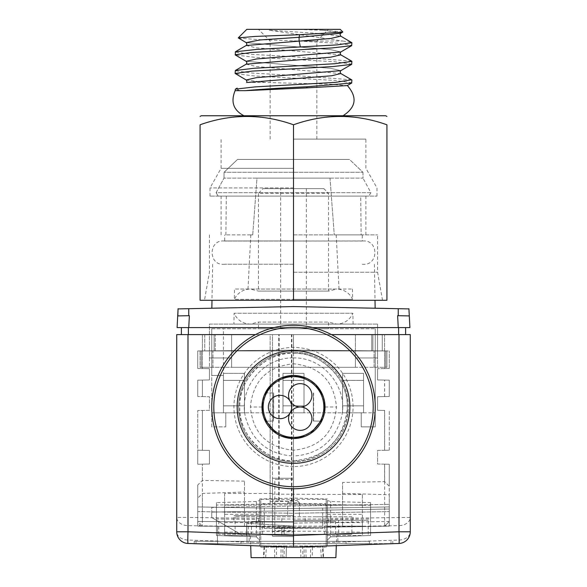 <?xml version="1.0" encoding="UTF-8"?>
<svg xmlns="http://www.w3.org/2000/svg" width="587" height="587" viewBox="0 0 587 587"><rect width="100%" height="100%" fill="white"/><g stroke="black" fill="none" stroke-linecap="round" stroke-linejoin="round"><path stroke-width="0.44" stroke-dasharray="2.94 2.2" d="M384.668 450.295L389.254 450.214L384.61 450.295L384.61 410.43L377.58 410.306L377.58 396.702L389.254 396.496L389.254 380.149L377.58 379.943L377.58 368.673L377.58 379.943L389.254 380.149L389.254 396.496L377.58 396.702L377.58 410.306L384.668 410.43L384.668 450.295L377.58 450.42L377.58 464.024L384.668 464.148L384.668 526.201L389.254 521.527L384.668 526.201L370.573 526.444L370.573 505.392L362.399 505.231L362.399 494.533L272.478 494.144L272.478 430.506M384.61 368.555L377.58 368.673L389.254 368.475L384.61 368.555L384.588 334.605L384.588 350.916L372.906 350.813L389.254 350.953L293.5 350.116L293.5 363.801C319.636 366.457 333.974 380.86 336.505 407.004C333.974 433.155 319.644 447.558 293.5 450.214L293.5 531.961L272.478 531.595L272.478 536.261L272.478 526.774L202.376 526.157L244.456 526.524L244.456 481.12L244.456 526.524L197.746 526.121L197.746 506.933L197.746 511.6L293.5 513.273L293.5 523.12L389.254 521.447L389.254 526.121L342.544 526.935L342.544 482.492L384.61 481.641L389.254 486.197L389.254 526.121L284.159 527.955L370.573 526.444L370.573 535.461L370.573 518.945L330.642 519.524L327.363 520.882L327.363 500.564L330.642 501.503L370.573 502.597L370.573 518.945M327.363 500.564L327.363 518.46L410.276 517.426A11.681 8.255 0 0 1 399.006 525.673L399.006 543.459A11.681 11.681 0 0 0 410.276 531.785A11.681 8.255 0 0 1 399.006 540.04L327.363 542.542L327.363 545.954L293.5 547.143L369.406 544.487L293.5 547.143L293.5 526.957L293.5 527.794L274.819 528.117L274.819 535.139L274.819 530.465L293.5 530.795L293.5 479.41L274.819 479.41L274.819 528.117L384.668 526.201L342.544 526.935L342.544 482.492M274.819 530.465L274.819 479.41L293.5 479.41L293.5 478.244L272.478 478.244L272.478 531.595M384.61 450.295L377.58 450.42L377.58 464.024L389.254 464.229L389.254 526.121L293.5 527.794L293.5 526.121L246.789 523.266L293.5 526.121L293.5 526.957L272.478 526.774L272.478 478.244L293.5 478.244L293.5 438.54C274.349 436.669 263.842 426.162 261.971 407.011C263.834 387.86 274.349 377.346 293.5 375.475L293.5 350.116L372.906 350.813L293.5 350.116L293.5 334.605L293.5 350.116L384.61 350.916M293.5 375.475L293.5 363.801C267.305 366.413 252.938 380.816 250.392 407.011C252.938 433.206 267.312 447.61 293.5 450.214L293.5 438.54A31.529 31.529 0 0 1 261.971 407.004A31.529 31.529 0 0 1 293.5 375.475C312.651 377.346 323.166 387.86 325.029 407.004C323.166 426.155 312.651 436.669 293.5 438.54A31.529 31.529 0 0 0 325.029 407.004A31.529 31.529 0 0 0 293.5 375.475L293.5 357.96C263.101 356.918 237.918 388.623 245.674 417.907C252.748 441.703 268.692 454.419 293.5 456.055L293.5 438.54M176.724 334.605L384.588 334.605L372.906 334.605L372.906 350.813L372.906 334.605L293.5 334.605L293.5 501.203L278.722 500.938L278.722 334.605L279.214 334.605L279.214 501.459L270.145 501.628L270.145 334.605L202.412 334.605L202.412 350.916L202.412 334.605L214.094 334.605L214.094 350.813L293.5 350.116L202.376 350.916L270.145 350.322L202.412 350.916L214.094 350.813L214.094 334.605L293.5 334.605L272.478 334.605L272.478 428.914M197.746 350.953L202.376 350.916L197.746 350.953L197.746 368.475L209.42 368.673L209.42 379.943L202.376 380.068L209.42 379.943L209.42 368.673L197.746 368.475L197.746 350.953M270.145 426.411L270.145 334.605L272.478 334.605L272.478 503.33L362.399 505.231M382.247 334.605L371.74 334.605L382.247 334.605L382.247 350.953L371.74 350.953L371.74 334.605L204.753 334.605L371.74 334.605L371.74 350.953L382.247 350.953L382.247 334.605M372.906 334.605L372.906 350.813L372.906 334.605M331.45 334.605L293.5 334.605L293.5 350.116M389.254 494.753L389.254 521.527L389.254 494.753L342.544 493.396M362.399 504.952L362.399 514.337L326.196 514.337L326.196 535.52L326.196 526.121L362.399 526.121L362.399 535.52L326.196 535.52L362.399 535.52L362.399 532.101L326.196 532.101M326.196 522.591L362.399 522.591L362.399 514.337M362.399 522.591L362.399 532.101M362.399 494.533L362.399 526.121L224.601 526.121L224.601 493.484L272.478 493.484L272.478 503.33M370.573 505.392L370.573 502.597M293.5 547.143L187.994 543.459L187.994 525.673A11.681 0.411 90.8 0 1 187.994 517.426L176.724 517.426A11.681 8.255 180 0 0 187.994 525.673L259.637 526.715L259.637 499.001L293.5 498.077L327.363 499.001M278.722 500.938L272.478 500.821M224.601 493.484L224.601 505.158L260.804 505.158L260.804 504.688L362.399 505.158L326.196 505.158L326.196 514.337M272.478 493.484L272.478 494.144M291.93 501.173L291.93 334.605L278.722 334.605M293.5 501.203L279.214 501.459M291.93 334.605L291.431 334.605L291.431 501.239M259.637 499.001L259.637 500.564L256.358 501.503L216.427 502.597L216.427 505.055L270.145 503.962L270.145 501.628M293.5 488.751L293.5 460.722C320.076 463.128 349.617 433.588 347.218 407.004C349.617 380.427 320.076 350.887 293.5 353.293C266.924 350.887 237.383 380.427 239.782 407.004C237.383 433.588 266.924 463.128 293.5 460.722C264.759 461.463 239.041 435.679 239.782 407.004C239.041 378.336 264.759 352.552 293.5 353.293L293.5 357.96C323.899 356.918 349.082 388.623 341.326 417.907C334.252 441.703 318.308 454.419 293.5 456.055L293.5 460.722C324.963 457.875 342.852 440.815 347.159 409.565C349.39 380.024 323.18 352.479 293.5 353.293L293.5 334.605L410.276 334.605M327.363 542.542L327.363 526.715L399.006 525.673A11.681 0.411 -90.8 0 0 399.006 517.426L399.006 334.605M327.363 518.46L327.363 526.715M399.006 543.459L327.363 545.954L327.363 520.882M293.5 530.795L293.5 535.461L281.819 535.256L281.819 526.855L216.427 526.282L216.427 535.461L256.358 536.856L216.427 535.461L216.427 518.945L256.358 519.524L256.358 536.856L259.637 540.135L259.637 545.954L259.637 542.542L187.994 540.04A11.681 8.255 180 0 1 176.724 531.785A11.681 11.681 0 0 0 187.994 543.459A11.681 11.681 0 0 1 176.724 531.785M330.642 536.856L327.363 540.135L330.642 536.856L370.573 535.461L330.642 536.856L330.642 501.503M284.159 527.955L284.159 534.133L284.159 527.955M384.668 526.201L293.5 527.794L293.5 535.461L274.819 535.139L293.5 535.461L293.5 534.295L284.159 534.133L293.5 534.295L293.5 527.794L389.254 526.121L389.254 504.336L389.254 509.01L389.254 504.336L389.254 509.01L211.753 512.106L211.753 517.573L242.747 535.461L246.577 535.461L246.789 523.266L246.577 535.461L242.747 535.461L211.753 517.573L242.747 535.461L246.577 535.461L246.789 523.266L246.577 535.461L242.747 535.461L211.753 517.573L211.753 507.432L389.254 504.336L211.753 507.432L211.753 517.573L211.753 507.432L389.254 504.336L211.753 507.432L211.753 512.106L389.254 509.01L211.753 512.106L389.254 509.01L389.254 526.121L389.254 511.6L389.254 521.447L293.5 523.12L293.5 527.794L293.5 526.957L197.746 526.121L216.427 526.282L216.427 505.055M389.254 506.933L389.254 511.6L389.254 506.933L293.5 508.606L197.746 506.933L293.5 508.606L389.254 506.933M244.456 481.12L202.376 480.452L197.746 485.009L197.746 526.121L293.5 526.957L293.5 522.283L293.5 526.957L293.5 526.121L246.789 523.266L293.5 526.121L293.5 527.794L389.254 526.121L389.254 509.01L389.254 526.121L293.5 527.794L293.5 526.957L281.819 526.855L281.819 535.256L293.5 535.461L293.5 531.961M384.668 464.148L389.254 464.229L389.254 486.197M389.254 450.214L389.254 410.511L389.254 450.214M389.254 368.475L389.254 350.953L389.254 368.475M305.108 436.324L307.544 435.238M309.826 433.984L310.75 433.397M322.813 418.612L323.415 416.975M324.34 413.556L324.501 412.742M324.501 401.273L324.34 400.459M323.415 397.039L322.813 395.403M310.75 380.618L309.826 380.031M307.544 378.776L305.108 377.69M321.669 392.85C326.189 402.286 326.189 411.729 321.669 421.165A31.529 31.529 0 0 0 321.669 392.85C326.189 402.286 326.189 411.729 321.669 421.165A31.529 31.529 0 0 0 321.669 392.85L320.37 392.872A30.363 30.363 0 0 0 266.63 392.872C261.934 402.293 261.934 411.722 266.63 421.143L265.331 421.165C260.811 411.729 260.811 402.286 265.331 392.85A31.529 31.529 0 0 0 265.331 421.165C260.811 411.729 260.811 402.286 265.331 392.85A31.529 31.529 0 0 0 265.331 421.165L273.381 421.026L273.381 392.989L266.63 392.872A30.363 30.363 0 0 0 293.5 437.366A30.363 30.363 0 0 0 320.37 421.143L313.619 421.026L313.619 392.989M281.892 436.324L279.456 435.238M277.174 433.984L276.25 433.397M264.187 418.612L263.585 416.975M262.66 413.556L262.499 412.742M262.499 401.273L262.66 400.459M263.585 397.039L264.187 395.403M276.25 380.618L277.174 380.031M279.456 378.776L281.892 377.69M293.5 334.605L255.55 334.605M188.383 334.605L405.61 334.605L181.39 334.605L188.383 334.605L188.383 327.597L398.617 327.597L181.39 327.597L181.39 334.605M259.637 526.715L259.637 542.542M259.637 500.564L259.637 540.135L256.358 536.856M216.427 518.945L216.427 502.597M246.789 526.546L217.652 526.297L246.789 526.546L217.652 526.297L246.789 526.546L247.046 541.302L217.395 541.302L217.652 526.297L217.395 541.302L217.652 526.297L217.395 541.302L247.046 541.302L246.789 526.546L247.046 541.302L217.395 541.302L247.046 541.302L246.789 526.546M197.746 485.009L197.746 526.121L197.746 521.447L293.5 522.283L197.746 521.447L197.746 511.6L293.5 513.273L389.254 511.6L293.5 513.273L293.5 508.606L322.696 508.093L293.5 508.606L322.696 508.093L293.5 508.606L264.304 508.093L293.5 508.606L264.304 508.093L293.5 508.606L293.5 535.461M293.5 515.613L233.942 515.613L293.5 515.613M293.5 520.28L368.24 520.28L293.5 520.28M338.655 534.295L218.76 534.295L338.655 534.295L338.655 520.28M248.345 534.295L248.345 520.28M251.463 534.295L351.892 534.295L251.463 534.295L251.463 521.447L335.537 521.447L251.463 521.447M351.892 516.78L235.108 516.78L351.892 516.78L351.892 534.295M322.696 516.78L322.696 528.454L264.304 528.454L264.304 516.78L264.304 528.454L322.696 528.454L322.696 516.78M235.108 534.295L235.108 516.78M335.537 534.295L335.537 521.447M287.659 516.78L299.341 516.78L287.659 516.78L287.659 502.766L287.659 516.78M316.855 516.78L328.537 516.78L316.855 516.78M270.145 516.78L258.463 516.78L270.145 516.78M299.341 502.766L299.341 516.78L299.341 502.766L287.659 502.766L299.341 502.766L297 500.432L299.341 502.766M290 500.432L297 500.432L290 500.432L287.659 502.766L290 500.432M316.855 521.447L328.537 521.447L316.855 521.447M270.145 521.447L258.463 521.447L270.145 521.447M262.602 534.295L262.602 521.447M324.398 534.295L324.398 521.447M293.5 536.628L272.478 536.261L293.5 536.628M202.376 480.452L202.376 464.148L209.42 464.024L209.42 450.42L197.746 450.214L197.746 410.511L209.42 410.306L209.42 396.702L197.746 396.496L202.376 396.577L202.376 380.068L197.746 380.149L197.746 396.496L197.746 380.149L202.376 380.068L202.376 396.577L209.42 396.702L209.42 410.306L197.746 410.511L197.746 464.229L197.746 450.214L197.746 464.229L197.746 450.214L202.376 450.295L202.376 410.43L202.376 450.295L209.42 450.42L209.42 464.024L209.42 450.42L197.746 450.214L209.42 450.42L197.746 450.214L209.42 450.42L209.42 464.024L209.42 450.42L209.42 464.024L197.746 464.229L209.42 464.024L197.746 464.229L209.42 464.024L197.746 464.229L202.376 464.148L202.376 526.157L202.376 521.491L216.427 521.616M197.746 498.216L197.746 521.491L202.376 526.157A4.674 4.674 0 0 1 197.746 521.491L197.746 498.216L202.376 493.432L244.456 492.023M270.145 428.187L270.145 503.962M214.094 334.605L214.094 350.813L214.094 334.605M256.358 501.503L256.358 519.524L259.637 520.882M405.61 327.597L398.617 327.597L405.61 327.597L405.61 334.605M177.091 327.597L409.909 327.597L408.934 308.909L293.5 306.575L178.066 308.909L177.949 315.916M312.9 327.597L274.1 327.597M188.75 327.597L189.374 315.689L181.067 315.85M179.739 315.879L178.36 315.909M398.25 327.597L397.626 315.689L405.933 315.85M407.261 315.879L408.64 315.909M293.5 306.575L375.152 308.226L293.5 306.575L375.152 308.226L293.5 306.575L211.848 308.226L293.5 306.575M362.282 264.304L363.566 264.304C378.63 265.031 378.63 240.23 363.566 240.949L293.5 241.022L362.282 241.022L362.282 234.881L361.115 234.881L362.282 234.881M293.5 264.238L224.718 264.238L293.5 264.238M293.5 241.022L224.718 241.022L293.5 241.022M226.296 196.109L225.885 234.881L224.718 234.881L225.885 234.881L226.296 196.109L360.704 196.109L218.181 196.109L376.993 196.109L210.007 196.109L364.402 196.109L360.704 196.109L361.115 234.881L334.267 234.881L336.182 234.881L334.267 234.881L330.011 178.125L256.989 178.125L252.733 234.881L225.885 234.881L252.733 234.881L250.818 234.881L252.733 234.881L256.989 178.125L330.011 178.125L334.267 234.881L361.115 234.881L360.704 196.109L368.819 196.109L218.181 196.109L216.104 192.697L218.181 196.109L368.819 196.109L226.296 196.109M370.896 192.697L368.819 196.109L370.896 192.697L363.008 178.125L370.896 192.697L216.104 192.697L223.992 178.125L216.104 192.697L370.896 192.697M362.935 172.285L363.008 178.125L223.992 178.125L363.008 178.125L362.935 172.285L349.485 159.437L237.515 159.437L224.065 172.285L223.992 178.125L224.065 172.285L237.515 159.437L349.485 159.437L237.515 159.437L349.485 159.437L362.935 172.285L224.065 172.285L362.935 172.285M293.5 187.935L210.007 187.935L293.5 187.935M293.5 168.315L221.101 168.315L293.5 168.315M293.5 139.119L365.899 139.119L293.5 139.119M293.5 41.031L316.855 41.031L293.5 41.031M293.5 29.35L328.537 29.35L293.5 29.35M340.211 29.35L246.789 29.35M272.273 29.35C268.237 29.563 267.29 29.856 269.418 30.238L314.705 33.188L340.776 36.137M342.823 31.962L322.52 30.238L340.724 32.586M322.52 30.238L293.529 29.35M238.315 38.06L257.341 39.549L299.113 41.031L342.735 41.031L269.418 30.238M247.362 82.459L265.361 82.459L330.298 84.205L347.24 85.607M351.892 82.782L334.788 80.448L254.068 75.906L235.336 73.698M351.892 64.093L334.788 61.76L254.076 57.218L235.336 55.017M299.113 41.031L336.725 43.218L351.892 45.412M385.754 115.764L201.246 115.764M236.994 88.211L236.488 88.63L240.2 90.677L235.108 90.677M240.2 90.677L235.108 89.429M351.591 79.781L293.5 75.415L252.212 73.074L235.108 70.741M246.202 45.492L256.38 47.841L340.79 54.833M246.232 64.159L256.409 66.529L340.893 73.573M351.569 61.092L293.5 56.726L252.212 54.393L235.108 52.06M246.217 42.638L330.628 49.631L340.82 51.964L330.628 49.631L246.217 42.638M246.18 61.305L330.584 68.312L340.82 70.645L330.584 68.312L246.18 61.305M246.224 80.015L265.361 82.459L246.224 80.015M342.735 41.031L351.576 42.403M386.921 124.782C355.781 113.695 324.64 113.695 293.5 124.782C262.36 113.695 231.219 113.695 200.079 124.782L200.079 300.273L386.921 300.273L386.921 124.782M293.5 124.782L293.5 300.273L204.481 300.273L382.519 300.273L293.5 300.273M293.5 272.243L377.58 272.243L293.5 272.243M293.5 234.881L377.58 234.881L293.5 234.881M330.011 178.125L256.989 178.125L330.011 178.125M352.471 289.061L352.655 299.326L293.5 299.326L352.655 299.326L351.063 296.538C347.497 291.71 342.713 289.215 336.711 289.061L234.529 289.061L352.471 289.061L250.289 289.061L258.463 291.086L328.537 291.086L258.463 291.086L258.463 193.306L328.537 193.306L258.463 193.306L263.137 188.632L323.863 188.632L328.537 193.306L328.537 291.086L336.711 289.061L250.289 289.061C244.236 289.222 239.423 291.754 235.857 296.662L234.345 299.326L293.5 299.326L234.345 299.326L234.529 289.061M323.863 188.632L263.137 188.632M306.348 188.632L280.652 188.632L306.348 188.632L306.348 328.764L280.652 328.764L306.348 328.764M280.652 328.764L280.652 188.632M266.63 392.872A30.363 30.363 0 0 0 266.63 421.143M265.331 421.165L273.645 421.018L273.645 392.997L273.381 421.026M265.331 392.85L273.381 392.989M313.619 421.026L320.37 421.143A30.363 30.363 0 0 0 320.37 392.872C325.066 402.293 325.066 411.722 320.37 421.143A30.363 30.363 0 0 0 320.37 392.872M313.355 392.997L313.355 421.018L313.355 392.997M300.243 383.649A11.681 11.681 0 0 0 290.132 401.17A11.681 11.681 0 0 0 268.34 407.004A11.681 11.681 0 0 0 290.132 412.844A11.681 11.681 0 0 0 300.243 430.366A11.681 11.681 0 0 0 311.917 418.685A11.681 11.681 0 0 0 300.243 407.004A11.681 11.681 0 0 0 311.917 395.33A11.681 11.681 0 0 0 300.243 383.649M290.132 401.17A11.681 11.681 0 0 0 300.243 407.004A11.681 11.681 0 0 0 290.132 412.844A11.681 11.681 0 0 0 290.132 401.17M321.669 421.165L320.37 421.143M369.406 541.302L194.238 541.302L369.406 541.302L369.406 544.487L369.406 541.302L369.406 543.635L217.594 543.635L391.008 543.635L369.406 543.635L369.406 541.302M392.798 543.672L392.762 541.302L392.798 543.672M195.992 541.302L217.594 541.302L195.992 541.302L195.992 543.635L217.594 543.635L195.992 543.635L195.992 541.302M194.202 543.672L194.238 541.302L194.202 543.672M391.008 543.635L391.008 541.302L391.008 543.635M293.5 543.635L240.949 543.635L293.5 543.635M293.5 541.302L240.949 541.302L293.5 541.302M293.5 534.295L249.123 534.295L293.5 534.295M250.289 534.295L336.711 534.295L250.289 534.295L250.686 545.646M336.711 534.295L336.314 545.646M251.111 557.65L335.889 557.65M284.416 545.969L284.005 557.65L286.089 557.65L286.493 545.969L264.678 545.969L322.835 545.969L323.686 557.65L323.173 557.65L322.322 545.969L286.493 545.969L286.089 557.65L312.269 557.65L312.467 545.969M284.005 557.65L276.55 557.65L276.36 545.969M312.269 557.65L263.827 557.65L264.678 545.969L264.165 545.969L263.314 557.65L276.55 557.65M300.911 557.65L300.507 545.969L300.911 557.65M291.431 334.605L279.214 334.605M224.601 514.337L224.601 535.52L224.601 526.121L260.804 526.121L260.804 505.158L224.601 505.158L224.601 514.337L260.804 514.337M260.804 499.346L326.196 499.346L326.196 547.201L326.196 526.121L260.804 526.121L260.804 547.201L326.196 547.201L260.804 547.201L260.804 499.346L260.804 503.624L326.196 503.624L326.196 504.688M224.601 535.52L260.804 535.52L224.601 535.52M260.804 504.688L260.804 503.624M326.196 499.346L326.196 503.624M201.246 350.953L212.927 350.953L200.079 350.953L201.246 350.953L201.246 367.301L212.927 367.301L201.246 367.301L201.246 350.953M212.927 350.953L385.754 350.953L212.927 350.953L212.927 367.301L374.073 367.301L212.927 367.301L212.927 350.953M386.921 350.953L385.754 350.953L385.754 367.301L374.073 367.301L385.754 367.301L385.754 350.953L386.921 350.953L386.921 367.301L385.754 367.301L385.754 350.953L385.754 367.301L386.921 367.301L386.921 350.953M215.26 350.953L371.74 350.953L204.753 350.953L215.26 350.953L215.26 334.605L215.26 350.953M200.079 350.953L200.079 367.301L201.246 367.301L200.079 367.301L200.079 350.953M355.392 367.301L231.608 367.301L355.392 367.301L355.392 357.96L377.58 357.96L377.58 367.301L377.58 324.097L377.58 357.96L355.392 357.96L377.58 357.96L355.392 357.96L355.392 367.301L355.392 334.605L355.392 357.96L355.392 334.605L231.608 334.605L355.392 334.605L231.608 334.605L231.608 357.96L209.42 357.96L209.42 324.097L377.58 324.097L209.42 324.097L209.42 357.96L231.608 357.96L231.608 367.301L209.42 367.301L231.608 367.301L231.608 334.605L355.392 334.605L355.392 367.301M209.42 357.96L209.42 367.301L209.42 357.96L231.608 357.96L231.608 367.301L231.608 334.605L231.608 357.96L209.42 357.96M353.08 324.097L352.897 313.275L293.5 313.275L352.897 313.275C349.683 320.142 344.283 323.753 336.711 324.097L233.919 324.097L353.08 324.097L250.289 324.097L258.471 322.072L328.537 322.072L258.463 322.072L258.463 328.764L328.537 328.764L328.537 322.072L336.711 324.097L250.289 324.097C242.717 323.753 237.317 320.142 234.103 313.275L293.5 313.275L234.103 313.275L233.919 324.097M328.537 328.764L258.463 328.764M211.753 328.764L375.247 328.764L211.753 328.764L211.753 375.475L223.434 375.475L211.753 375.475L211.753 328.764L211.753 426.859L225.768 426.859L211.753 426.859L211.753 328.764M211.753 412.844L225.768 412.844L225.768 426.859L225.768 412.844L375.247 412.844L361.232 412.844L361.232 426.859L375.247 426.859L375.247 328.764L375.247 426.859L361.232 426.859L361.232 412.844L211.753 412.844M342.544 380.383L363.566 380.383L363.566 373.376L342.544 373.376L363.566 373.376L363.566 412.844L363.566 373.376L342.544 373.376L363.566 373.376L363.566 405.837L342.544 405.837L342.544 373.376L342.544 405.837L363.566 405.837L342.544 405.837L363.566 405.837L363.566 412.844L342.544 412.844L342.544 405.837L342.544 412.844L363.566 412.844L342.544 412.844L363.566 412.844L363.566 380.383L342.544 380.383L342.544 412.844L342.544 380.383L363.566 380.383L342.544 380.383M282.993 377.28L282.993 373.376L282.993 380.383L304.007 380.383L282.993 380.383L282.993 373.376L304.007 373.376L304.007 380.383L304.007 373.376L282.993 373.376L304.007 373.376L304.007 377.28M223.434 373.376L244.456 373.376L244.456 380.383L244.456 373.376L223.434 373.376L244.456 373.376L244.456 405.837L244.456 373.376L223.434 373.376L223.434 380.383L244.456 380.383L244.456 412.844L244.456 405.837L223.434 405.837L244.456 405.837L244.456 412.844L223.434 412.844L223.434 373.376L223.434 380.383L244.456 380.383L244.456 412.844L223.434 412.844L223.434 405.837L244.456 405.837L223.434 405.837L223.434 373.376M282.993 378.52L282.993 405.837L304.007 405.837L304.007 412.844L282.993 412.844L304.007 412.844L282.993 412.844L282.993 405.837L282.993 412.844L304.007 412.844L304.007 380.383L282.993 380.383L282.993 412.844L282.993 380.383L304.007 380.383L304.007 412.844L304.007 378.52M282.993 405.837L304.007 405.837L304.007 373.376L282.993 373.376L282.993 405.837L304.007 405.837L282.993 405.837M223.434 380.383L244.456 380.383L223.434 380.383L223.434 412.844L244.456 412.844L223.434 412.844L223.434 380.383M371.74 350.953L371.74 334.605L371.74 350.953M204.753 334.605L204.753 350.953L204.753 334.605M293.5 461.896A54.884 54.884 0 0 1 238.615 407.004A54.884 54.884 0 0 1 293.5 352.119A54.884 54.884 0 0 0 238.615 407.004A54.884 54.884 0 0 0 293.5 461.896A54.884 54.884 0 0 0 348.385 407.004A54.884 54.884 0 0 0 293.5 352.119A54.884 54.884 0 0 1 348.385 407.004A54.884 54.884 0 0 1 293.5 461.896M293.5 466.562A59.558 59.558 0 0 1 233.942 407.004A59.558 59.558 0 0 1 293.5 347.453A59.558 59.558 0 0 1 353.058 407.004A59.558 59.558 0 0 1 293.5 466.562M384.668 396.577L384.668 380.068M384.668 368.548L384.668 350.916M384.61 396.577L384.61 380.068M384.61 464.148L384.61 481.641M187.994 334.605L187.994 517.426L259.637 518.46M325.029 407.004L336.505 407.004M202.376 350.916L202.376 368.555L202.376 350.916M197.746 521.491L202.376 521.491L202.376 493.432M261.971 407.011L250.392 407.011M398.617 334.605L398.617 327.597M188.75 315.696L188.75 308.689M398.25 315.696L398.25 308.689M217.594 544.487L217.594 541.302L217.594 544.487M217.594 543.635L217.594 541.302L217.594 543.635M302.584 545.969L302.995 557.65M310.45 557.65L310.64 545.969M321.346 557.65L320.502 545.969M306.076 557.65L305.878 545.969M304.249 557.65L304.059 545.969M282.751 557.65L282.941 545.969M280.924 557.65L281.122 545.969M265.654 557.65L266.498 545.969M274.731 557.65L274.533 545.969M326.196 531.228L260.804 531.228M326.196 519.011L260.804 519.011M326.196 527.265L260.804 527.265M326.196 543.782L260.804 543.782M224.601 532.101L260.804 532.101M224.601 522.591L260.804 522.591M374.073 367.301L374.073 350.953L374.073 367.301M264.304 515.613L264.304 508.093M322.696 515.613L322.696 508.093M233.942 520.28L233.942 515.613M353.058 520.28L353.058 515.613M368.24 534.295L368.24 520.28M218.76 534.295L218.76 520.28M328.537 521.447L328.537 516.78M305.181 521.447L305.181 516.78M281.819 521.447L281.819 516.78M258.463 521.447L258.463 516.78M374.381 264.304L375.012 300.273M212.619 264.304L211.988 300.273M224.718 264.304L223.434 264.304C208.37 265.031 208.37 240.23 223.434 240.949L293.5 240.949L223.434 240.949L224.718 241.022L224.718 234.881M376.993 196.109L376.993 187.935L365.899 168.315L365.899 139.119M210.007 196.109L210.007 187.935L221.101 168.315L221.101 139.119M316.855 139.119L316.855 41.031L328.537 29.35M246.709 82.283L246.188 82.877M209.42 234.881L209.42 272.243L204.481 300.273M382.519 300.273L377.58 272.243L377.58 234.881M365.899 234.881L365.899 196.109M221.101 234.881L221.101 196.109M336.182 234.881L339.022 289.061M250.818 234.881L247.978 289.061M270.145 139.119L270.145 41.031L258.463 29.35M240.949 541.302L240.949 543.635M346.051 541.302L346.051 543.635M249.123 541.302L249.123 534.295M337.877 541.302L337.877 534.295M223.434 375.475L223.434 328.764"/><path stroke-width="0.88" d="M272.478 428.914L272.478 430.506M369.406 544.487L392.798 543.672L369.406 544.487M187.994 543.459A11.681 11.681 0 0 1 176.724 531.785L176.724 334.605L176.724 531.785L187.994 531.785A11.681 0.411 92 0 0 187.994 543.459L293.5 547.143L399.006 543.459A11.681 0.411 -92 0 0 399.006 531.785L410.276 531.785A11.681 11.681 0 0 1 399.006 543.459A11.681 11.681 0 0 0 410.276 531.785L410.276 334.605L410.276 531.785M293.5 488.751A81.747 81.747 0 0 0 375.247 407.004A81.747 81.747 0 0 0 293.5 325.264A81.747 81.747 0 0 0 211.753 407.004A81.747 81.747 0 0 0 293.5 488.751L293.5 547.143M281.892 436.324L293.5 438.54L305.108 436.324M307.544 435.238L309.826 433.984M310.75 433.397L322.813 418.612M323.415 416.975L324.34 413.556M324.501 412.742L324.501 401.273M324.34 400.459L323.415 397.039M322.813 395.403L315.865 384.779M315.791 384.712L310.75 380.618M309.826 380.031L307.544 378.776M305.108 377.69L293.5 375.475L281.892 377.69M279.456 435.238L277.174 433.984M276.25 433.397L264.187 418.612M263.585 416.975L262.66 413.556M262.499 412.742L262.499 401.273M262.66 400.459L263.585 397.039M264.187 395.403L271.135 384.779M271.209 384.712L276.25 380.618M277.174 380.031L279.456 378.776M410.276 334.605L331.45 334.605M255.55 334.605L176.724 334.605M270.145 426.411L270.145 428.187M181.39 334.605L181.39 327.597L188.383 327.597L188.383 334.605M405.61 334.605L405.61 327.597M177.091 327.597L177.7 315.923L177.091 327.597L188.75 327.597L189.374 315.689L177.707 315.923L188.75 315.696L188.75 308.689L293.5 306.575L408.934 308.909L409.293 315.923L398.25 315.696L409.293 315.923L408.919 308.689L409.909 327.597L312.9 327.597M274.1 327.597L188.75 327.597M398.25 327.597L397.626 315.689L409.293 315.923M177.832 315.916L178.066 308.909L188.75 308.689M181.067 315.85L179.739 315.879M178.36 315.909L177.949 315.916M405.933 315.85L407.261 315.879M408.64 315.909L409.051 315.916M177.7 315.923L178.081 308.689L177.7 315.923L188.75 315.696M342.749 32.16L299.619 34.699L255.374 36.409L238.256 37.884L246.789 29.35L340.211 29.35L342.823 31.962L340.82 33.276L299.091 37.282L260.019 39.953L246.18 42.624L246.922 44.091L246.202 45.492M340.776 36.137L330.73 38.485L246.173 45.507L235.328 51.803M340.724 32.586L340.078 34.706L340.812 36.167L351.892 42.719L337.143 44.876L256.666 49.418L235.336 51.795L235.336 55.017L246.18 61.305L246.922 62.787L246.232 64.159M238.256 37.884L246.18 42.624L260.019 39.953L299.091 37.282L299.091 40.804L300.361 47.033M245.131 90.677C260.804 89.261 281.474 87.947 307.133 86.751L351.664 83.046L347.24 85.607L306.671 87.896L245.131 90.677L235.108 90.677L235.343 89.165L255.052 86.891L335.691 82.356L351.591 79.781M351.664 83.046L351.892 80.081M351.664 64.357L340.82 70.645L256.424 77.653L246.18 79.986L235.108 73.441L252.212 71.1L332.932 66.566L351.664 64.357L351.892 61.4L334.788 63.734L254.09 68.275L235.343 70.477L235.108 73.441M351.892 42.719L351.664 45.676L331.978 47.943L251.317 52.485L235.108 54.752M340.79 54.833L330.584 57.181L246.18 64.188L235.343 70.477M351.664 79.825L340.82 73.536L331.589 75.767L247.362 82.459M340.82 51.964L256.416 58.971L246.18 61.305L256.416 58.971L340.82 51.964L351.664 45.676M340.82 70.645L256.424 77.653L246.18 79.986L246.878 81.013L246.709 82.283M200.079 116.439L201.246 115.764L385.754 115.764L386.921 116.439M293.5 124.782C324.64 113.695 355.781 113.695 386.921 124.782C386.921 113.695 386.921 113.695 386.921 124.782C386.921 113.695 386.921 113.695 386.921 124.782L386.921 300.273L200.079 300.273L200.079 124.782C200.079 113.695 200.079 113.695 200.079 124.782C200.079 113.695 200.079 113.695 200.079 124.782C231.219 113.695 262.36 113.695 293.5 124.782L293.5 300.273M293.5 437.366A30.363 30.363 0 0 1 263.137 407.004A30.363 30.363 0 0 1 293.5 376.649A30.363 30.363 0 0 1 323.863 407.004A30.363 30.363 0 0 1 293.5 437.366M300.243 383.649A11.681 11.681 0 0 0 288.562 395.33A11.681 11.681 0 0 0 300.243 407.004A11.681 11.681 0 0 0 311.917 395.33A11.681 11.681 0 0 0 300.243 383.649M300.243 407.004A11.681 11.681 0 0 0 288.562 418.685A11.681 11.681 0 0 0 300.243 430.366A11.681 11.681 0 0 0 311.917 418.685A11.681 11.681 0 0 0 300.243 407.004M280.014 418.685A11.681 11.681 0 0 0 291.695 407.004A11.681 11.681 0 0 0 280.014 395.33A11.681 11.681 0 0 0 268.34 407.004A11.681 11.681 0 0 0 280.014 418.685M320.37 392.872L321.669 392.85M320.37 421.143L321.669 421.165M266.63 421.143L265.331 421.165M266.63 392.872L265.331 392.85M336.314 545.646L335.889 557.65L251.111 557.65L250.686 545.646M282.993 378.52L282.993 377.28M304.007 378.52L304.007 377.28M293.5 438.54A31.529 31.529 0 0 1 261.971 407.004A31.529 31.529 0 0 1 293.5 375.475A31.529 31.529 0 0 1 325.029 407.004A31.529 31.529 0 0 1 293.5 438.54M399.006 334.605L399.006 531.785L293.5 535.469L187.994 531.785L187.994 334.605M398.617 334.605L398.617 327.597M398.25 315.696L398.25 308.689M307.133 86.751L306.671 87.896M299.619 34.699L299.091 37.282M293.5 486.704A79.7 79.7 0 0 1 213.8 407.004A79.7 79.7 0 0 1 293.5 327.311A79.7 79.7 0 0 1 373.2 407.004A79.7 79.7 0 0 1 293.5 486.704M293.5 463.356A56.345 56.345 0 0 1 237.155 407.004A56.345 56.345 0 0 1 293.5 350.659A56.345 56.345 0 0 1 349.845 407.004A56.345 56.345 0 0 1 293.5 463.356M375.012 300.273L375.152 308.226M211.988 300.273L211.848 308.226M244.001 115.764C233.479 110.29 230.515 101.933 235.108 90.677M342.999 115.764C356.148 107.311 357.571 97.207 347.277 85.445M237.148 88.123L235.343 89.165M340.768 51.994L340.071 53.388L340.812 54.848L351.657 61.143M340.827 73.536L340.078 72.069L340.776 70.675"/></g></svg>
